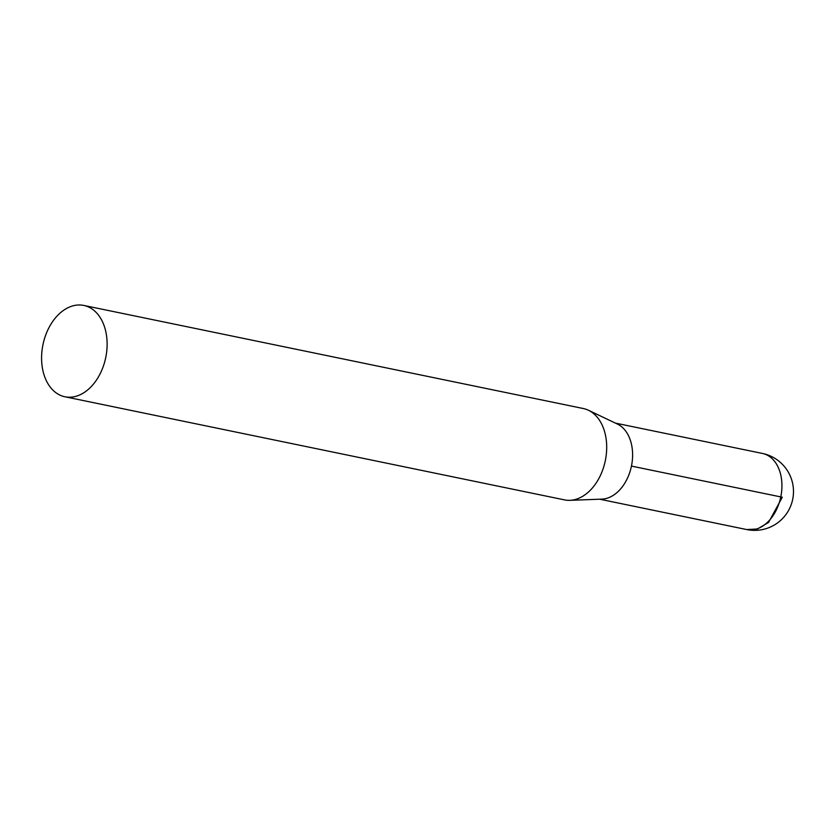 <?xml version="1.0" encoding="UTF-8"?>
<svg xmlns="http://www.w3.org/2000/svg" width="835" height="835" viewBox="0 0 835 835"><rect width="100%" height="100%" fill="white"/><g stroke="black" fill="none" stroke-linecap="round" stroke-linejoin="round"><path stroke-width="1.25" d="M64.817 396.75A46.635 32.043 101.7 0 1 42.992 344.542A46.635 32.043 101.7 0 1 83.782 305.433A46.635 32.043 101.7 0 1 105.732 357.578A46.635 32.043 101.7 0 1 64.932 396.771A46.635 32.043 101.7 0 1 64.817 396.75M83.782 305.433L583.362 408.545A46.635 32.043 101.7 0 1 588.456 410.267A46.635 32.043 101.7 0 1 605.312 460.69A46.635 32.043 101.7 0 1 569.867 500.332A46.635 32.043 101.7 0 1 564.502 499.883A46.635 32.043 101.7 0 1 564.397 499.862M588.456 410.267L617.409 424.065A38.859 26.699 101.7 0 1 631.448 466.087A38.859 26.699 101.7 0 1 601.91 499.121L569.867 500.332M631.448 466.087L782.28 497.222L768.555 522.449L757.418 528.983L746.678 529.557L599.718 499.205L746.761 529.567A38.859 26.699 101.7 0 1 746.678 529.557M762.48 453.457A38.859 26.699 101.7 0 1 780.777 496.908A38.859 26.699 101.7 0 1 746.761 529.567A38.859 38.859 0 0 0 792.686 499.372A38.859 38.859 0 0 0 762.48 453.457L615.416 423.115M64.932 396.771L564.502 499.883"/></g></svg>
